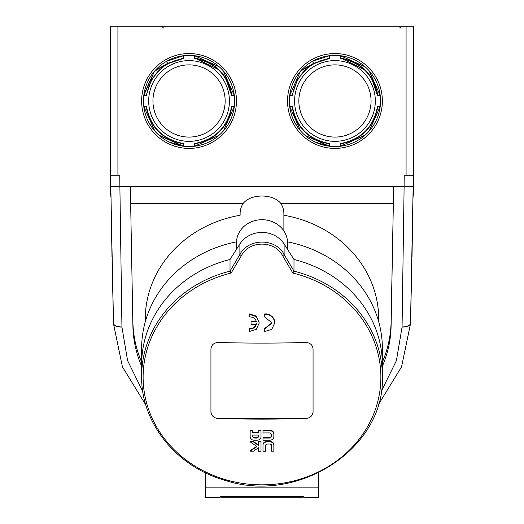<?xml version="1.0" encoding="UTF-8"?>
<svg xmlns="http://www.w3.org/2000/svg" width="524" height="524" viewBox="0 0 524 524"><rect width="100%" height="100%" fill="white"/><g stroke="black" fill="none" stroke-linecap="round" stroke-linejoin="round"><path stroke-width="0.79" d="M393.275 203.659L280.969 203.659C273.436 193.474 250.564 193.474 243.031 203.659L130.725 203.659M283.884 230.92L283.884 213.556A21.884 19.833 180 0 0 280.969 203.659M243.031 203.659A21.884 19.833 180 0 0 240.116 213.556L240.116 215.266A116.728 105.789 180 0 0 145.272 319.175L145.272 321.815M378.728 321.815L378.728 319.175A116.728 105.789 180 0 0 283.884 215.266M318.54 472.812L318.54 497.8L303.946 497.8L318.54 497.715M262.989 450.778L262.989 444.68C263.218 442.714 264.489 441.634 266.795 441.437A653.087 276.01 0 0 0 270.043 441.424C272.349 441.594 273.62 442.669 273.856 444.634L273.856 451.197A652.976 275.958 180 0 1 271.386 451.216L271.386 445.145L270.011 444.018A653.932 276.364 180 0 1 266.827 444.031L265.458 445.171L265.458 451.243A652.976 275.958 180 0 1 262.989 451.243L262.989 445.145C263.225 443.173 264.496 442.092 266.795 441.902A654.188 276.476 0 0 0 270.043 441.889C272.356 442.066 273.626 443.134 273.856 445.099M262.989 444.68L262.989 445.145M271.386 450.751L271.386 444.68M262.989 432.464L262.989 430.309A654.293 276.515 0 0 0 270.096 430.289C272.395 430.499 273.646 431.599 273.856 433.61L273.856 436.833C273.646 438.837 272.395 439.95 270.096 440.18A654.391 276.561 180 0 1 262.989 440.206L262.989 438.064A654.633 276.659 0 0 0 270.063 438.044L271.386 436.852L271.386 434.088L270.063 432.903A655.177 276.888 180 0 1 262.989 432.922L262.989 430.774A655.386 276.98 0 0 0 270.096 430.754C272.395 430.964 273.652 432.071 273.856 434.075M262.989 439.741L262.989 437.599A653.533 276.194 0 0 0 270.063 437.579L271.386 436.387L271.386 434.344M271.386 436.387L271.386 436.852M262.989 437.599L262.989 438.064M258.542 450.778L258.542 447.719A655.255 217.617 139 0 1 253.315 451.223A652.976 275.958 180 0 1 250.125 451.197L250.125 450.732A654.325 217.309 -41 0 0 256.668 446.356M250.125 451.197A655.426 217.67 -41 0 0 257.009 446.592A654.895 216.943 -138.8 0 1 250.138 441.863A654.188 276.476 0 0 0 253.315 441.883A655.079 217.002 41.2 0 0 258.542 445.472L258.542 441.902A654.188 276.476 0 0 0 261.011 441.909L261.011 450.778M258.542 441.902L258.542 441.437A653.087 276.01 0 0 0 261.011 441.444L261.011 451.243A652.976 275.958 180 0 1 258.542 451.243L258.542 447.719M253.315 441.883L253.315 441.418A653.087 276.01 0 0 1 250.138 441.398L250.138 441.863M253.315 441.418A653.978 216.635 41.2 0 0 258.542 445.007M252.614 432.431L252.614 432.896A655.177 276.888 0 0 0 258.542 432.922L258.542 430.309A654.293 276.515 0 0 0 261.011 430.309L261.011 436.951C260.775 438.935 259.504 440.016 257.205 440.193A654.391 276.561 180 0 1 253.957 440.18C251.644 439.983 250.374 438.889 250.144 436.905L250.144 430.728A655.386 276.98 0 0 0 252.614 430.748L252.614 432.431A654.076 276.423 0 0 0 258.542 432.457M258.542 430.774A655.386 276.98 0 0 0 261.011 430.774L261.011 436.951M250.144 430.728L250.144 430.269A654.293 276.515 0 0 0 252.614 430.283L252.614 432.896M252.614 436.433L253.989 437.579A653.533 276.194 0 0 0 257.173 437.592L258.542 436.453L258.542 435.064A654.961 276.796 180 0 1 252.614 435.044L252.614 436.892L253.989 438.044A654.633 276.659 0 0 0 257.173 438.057L258.542 436.918L258.542 435.064M252.614 435.044L252.614 436.892M318.54 487.844L205.46 487.844L205.46 497.8L220.054 497.8L220.054 496.451L303.946 496.451L303.946 497.715M230.023 259.478A120.369 109.097 180 0 0 141.631 364.652A120.369 109.097 -0 0 1 230.016 259.478L239.887 243.988A25.532 23.141 -0 0 1 284.113 243.988L284.113 254.415A1.821 0.393 149.6 0 1 282.593 255.66A651.162 137.596 62.4 0 0 292.864 273.056L293.984 271.131A649.354 137.216 -117.6 0 1 284.113 254.415C275.565 237.975 248.448 237.981 239.887 254.415A1.821 0.393 30.4 0 0 241.407 255.66C249.385 240.274 274.628 240.267 282.593 255.66M292.864 273.056A118.876 107.741 -0 0 1 380.876 377.103A118.876 107.741 -0 0 1 272.395 484.431A118.876 107.741 -0 0 1 144.938 395.869A118.876 107.741 -0 0 1 231.136 273.056L230.023 271.17A120.369 109.097 180 0 0 141.631 376.343C140.884 422.416 176.012 466.406 224.364 480.135C298.294 505.103 385.363 448.04 382.369 376.343A120.369 109.097 180 0 0 293.977 271.17M231.136 273.056A651.162 137.596 -62.4 0 0 241.407 255.66M230.016 259.478L230.023 271.17M382.369 364.678A120.369 109.097 180 0 0 382.369 364.652A120.369 109.097 180 0 0 293.984 259.478L293.984 271.131M293.984 259.478L284.113 243.988M210.936 349.056C211.369 344.949 213.799 342.762 218.226 342.486A655.236 276.914 0 0 0 305.774 342.486C310.201 342.762 312.632 344.949 313.064 349.056L313.064 411.864C312.632 415.794 310.201 418.014 305.774 418.519A655.236 276.914 180 0 1 218.226 418.519C213.799 418.014 211.369 415.794 210.936 411.864L210.936 349.056M272.028 322.732L264.738 328.496L264.738 331.554L264.738 328.954L272.028 322.954L264.738 316.987L264.738 314.361L266.559 314.354L269.958 315.33L272.703 317.465L274.38 320.439L274.766 322.935L271.773 329.341L264.738 331.554M274.766 322.935L274.38 319.974L272.703 317L269.958 314.865L266.559 313.889L264.738 313.896L264.738 316.987M256.249 321.212A653.33 276.109 180 0 1 251.055 321.186L251.055 321.651A654.43 276.574 -0 0 0 256.38 321.677C255.306 318.356 252.922 316.771 249.234 316.935L249.234 314.308L256.269 316.562L259.262 322.981L256.269 329.367L249.234 331.502L249.234 328.908C252.902 329.137 255.28 327.592 256.38 324.271A654.699 276.685 180 0 1 251.055 324.245L251.055 321.651M259.262 322.981L256.269 316.096L249.234 313.843L249.234 314.308M256.38 323.806C255.28 327.127 252.902 328.672 249.234 328.443L249.234 328.908M205.46 487.844L205.46 472.812M210.936 348.977L210.936 411.792A7.297 6.609 180 0 0 218.226 418.401L305.774 418.401A7.297 6.609 180 0 0 313.064 411.792M264.738 328.954L264.738 328.496M264.738 314.361L264.738 313.896M142.803 391.592L127.587 360.617L121.935 327.127C116.891 326.989 114.081 325.876 113.505 323.786L122.42 366.839L145.829 404.96M378.171 404.96L401.574 366.833L410.495 323.786C409.919 325.876 407.109 326.989 402.065 327.127L396.413 360.617L381.197 391.585M220.964 496.451L220.964 497.8L303.036 497.8L303.036 496.451M236.488 249.319L236.488 241.852A120.369 109.097 180 0 0 141.631 348.467L141.631 364.652A120.369 109.097 180 0 0 141.631 364.678M287.512 249.319L287.512 241.852A120.369 109.097 180 0 1 382.369 348.467L382.369 364.652A120.369 109.097 180 0 0 293.977 259.478M287.512 241.852A25.532 23.141 180 0 0 262 219.7A25.532 23.141 180 0 0 236.488 241.852M141.631 366.25A129.127 117.029 -0 0 1 132.893 325.836L130.338 186.695L119.885 186.695L404.115 186.695L393.662 186.695L391.107 321.671A129.127 117.029 180 0 1 382.369 362.084M132.893 321.671A129.127 117.029 180 0 0 141.631 362.084M393.662 186.695L391.107 325.836A129.127 117.029 -0 0 1 382.369 366.25M406.08 175.756L413.377 175.756L413.377 26.2L406.08 26.2L406.08 175.756L404.253 175.756L404.115 182.843L404.115 186.695L413.161 186.695L413.377 175.756L412.015 256.406L412.689 210.93M111.239 210.72L113.505 323.563C114.088 325.659 116.898 326.793 121.935 326.956L119.885 186.695L118.404 186.695L119.885 186.695L119.747 175.756L117.92 175.756L117.92 26.2L110.623 26.2L110.623 175.756L117.92 175.756M117.92 26.2L406.08 26.2M152.504 128.223L148.842 122.439M189.046 141.349A40.368 40.368 0 0 1 148.678 100.975A40.368 40.368 0 0 1 189.046 60.607A40.368 40.368 0 0 1 229.42 100.975A40.368 40.368 0 0 1 189.046 141.349M189.046 137.078A36.104 36.104 0 0 1 152.942 100.975A36.104 36.104 0 0 1 189.046 64.871A36.104 36.104 0 0 1 225.15 100.975A36.104 36.104 0 0 1 189.046 137.078M298.333 128.125L294.743 122.426M307.195 137.137L311.086 139.829A45.595 45.595 0 0 1 305.027 135.375L329.478 146.242L315.448 142.187A45.595 45.595 0 0 0 334.954 146.569A45.595 45.595 0 0 1 289.687 95.506A45.595 45.595 0 0 1 337.692 55.465A45.595 45.595 0 0 1 380.548 100.975A45.595 45.595 0 0 0 369.099 70.76L380.221 95.506L377.876 95.506C373.867 74.546 361.383 62.061 340.423 58.053L340.423 58.053C361.383 62.061 373.867 74.546 377.876 95.506C373.867 74.546 361.383 62.061 340.423 58.053C361.383 62.061 373.867 74.546 377.876 95.506C373.867 74.546 361.383 62.061 340.423 58.053C361.383 62.061 373.867 74.546 377.876 95.506C373.867 74.546 361.383 62.061 340.423 58.053L340.423 55.708L340.423 58.053L340.423 55.708L340.423 58.053L340.423 55.708L340.423 58.053L340.423 55.708L365.169 66.83A45.595 45.595 0 0 0 312.501 61.295L329.478 55.708L329.478 58.053L329.478 55.708L329.478 58.053L329.478 55.708L329.478 58.053L329.478 55.708L329.478 58.053L313.647 63.312L312.501 61.295M300.763 70.812A45.595 45.595 0 0 0 300.553 130.902L289.687 106.451L292.025 106.451L289.687 106.451L292.025 106.451L289.687 106.451L292.025 106.451L289.687 106.451L300.625 130.987M334.954 141.349A40.368 40.368 0 0 0 375.322 100.975A40.368 40.368 0 0 0 334.954 60.607A40.368 40.368 0 0 0 294.58 100.975A40.368 40.368 0 0 0 334.954 141.349M334.954 137.078A36.104 36.104 0 0 0 371.058 100.975A36.104 36.104 0 0 0 334.954 64.871A36.104 36.104 0 0 0 298.85 100.975A36.104 36.104 0 0 0 334.954 137.078M146.124 106.451L143.779 106.451L146.124 106.451C150.133 127.411 162.617 139.895 183.577 143.904L183.577 143.904C162.617 139.895 150.133 127.411 146.124 106.451C150.133 127.411 162.617 139.895 183.577 143.904C162.617 139.895 150.133 127.411 146.124 106.451C150.133 127.411 162.617 139.895 183.577 143.904C162.617 139.895 150.133 127.411 146.124 106.451M146.124 95.506L143.779 95.506L146.124 95.506L143.779 95.506L146.124 95.506L143.779 95.506L146.124 95.506L151.672 79.209L163.095 66.358L151.672 79.209L146.124 95.506L151.672 79.209L163.095 66.358L151.672 79.209L146.124 95.506L151.672 79.209L163.095 66.358L151.672 79.209L146.124 95.506L151.672 79.209L163.095 66.358M183.577 58.053L183.577 55.708L183.577 58.053L183.577 55.708L183.577 58.053L183.577 55.708L183.577 58.053L183.577 55.708L166.593 61.295L167.739 63.312L183.577 58.053M219.209 66.784L194.522 55.708L194.522 58.053C215.482 62.061 227.966 74.546 231.975 95.506L234.313 95.506L231.975 95.506L234.313 95.506L231.975 95.506L234.313 95.506L231.975 95.506L234.313 95.506L223.198 70.766M223.368 130.993L234.313 106.451L223.388 130.974L234.313 106.451L223.414 130.941L234.313 106.451L223.447 130.908L234.313 106.451L231.975 106.451C227.966 127.411 215.482 139.895 194.522 143.904L194.522 144.388M218.96 135.388L194.522 146.242L218.98 135.375M143.779 95.506L154.495 71.225L143.779 95.506L154.495 71.225L143.779 95.506L154.495 71.225L143.976 94.078M169.298 142.07L183.577 146.242L158.883 135.166L183.577 146.242L183.577 143.904L183.577 146.242L183.577 143.904L183.577 146.242L158.844 135.133L183.577 146.242L183.577 143.904L183.577 146.242L158.818 135.113M154.855 131.144L143.779 106.451L154.888 131.177M219.281 66.849L194.522 55.708L219.248 66.817M194.522 143.904C215.482 139.895 227.966 127.411 231.975 106.451C227.966 127.411 215.482 139.895 194.522 143.904C215.482 139.895 227.966 127.411 231.975 106.451C227.966 127.411 215.482 139.895 194.522 143.904C215.482 139.895 227.966 127.411 231.975 106.451C227.966 127.411 215.482 139.895 194.522 143.904L194.522 146.242L218.993 135.356L194.522 146.242L194.522 143.904L194.522 146.242L219.032 135.33L194.522 146.242L194.522 143.904L194.522 146.242L219.058 135.303M182.634 146.117L158.857 135.146M154.901 131.19L143.779 106.451L154.907 131.203M223.185 70.753L234.313 95.506L223.178 70.74M165.348 139.934L161.209 137.078M146.491 95.506C150.473 74.768 162.84 62.402 183.577 58.419L167.916 63.633L167.739 63.312L155.235 70.393C154.37 71.362 154.37 71.362 155.235 70.393L155.209 70.413M183.577 146.242L183.577 144.768M292.025 106.451L292.025 106.451C296.034 127.411 308.518 139.895 329.478 143.904L329.478 143.904C308.518 139.895 296.034 127.411 292.025 106.451C296.034 127.411 308.518 139.895 329.478 143.904C308.518 139.895 296.034 127.411 292.025 106.451C296.034 127.411 308.518 139.895 329.478 143.904C308.518 139.895 296.034 127.411 292.025 106.451M292.025 95.506L289.687 95.506A45.595 45.595 0 0 1 337.692 55.465A45.595 45.595 0 0 1 380.548 100.975A45.595 45.595 0 0 1 334.954 146.569A45.595 45.595 0 0 1 289.687 95.506L292.025 95.506L297.58 79.209L308.996 66.365L297.58 79.209L292.025 95.506L297.58 79.209L309.003 66.365L297.58 79.209L292.025 95.506L297.58 79.209L309.003 66.358L297.58 79.209L292.025 95.506L297.58 79.209L309.003 66.358M369.151 131.138L380.221 106.451L377.876 106.451C373.867 127.411 361.383 139.895 340.423 143.904L340.423 144.388M365.11 135.172L340.423 146.242L365.123 135.159L340.423 146.242L340.423 143.904L340.423 146.242L365.149 135.14L340.423 146.242L340.423 143.904L340.423 146.242L365.176 135.12M289.687 95.506L300.403 71.225L289.687 95.506M329.478 144.768L329.478 146.242L329.478 143.904L329.478 146.242L305.007 135.362L329.478 146.242L329.478 143.904L329.478 146.242L304.975 135.33L329.478 146.242L329.478 143.904L329.478 146.242L304.942 135.303M369.086 131.21L380.221 106.451L369.119 131.17M365.235 66.889L340.423 55.708L365.202 66.862M369.086 70.747L380.221 95.506L369.079 70.74M369.066 70.727L380.221 95.506L369.04 70.694M301.136 70.393C300.278 71.362 300.278 71.362 301.136 70.393L313.647 63.312L313.824 63.633L300.403 71.225M365.182 135.107L340.423 146.242L340.423 143.904C361.383 139.895 373.867 127.411 377.876 106.451C373.867 127.411 361.383 139.895 340.423 143.904C361.383 139.895 373.867 127.411 377.876 106.451C373.867 127.411 361.383 139.895 340.423 143.904C361.383 139.895 373.867 127.411 377.876 106.451M189.046 146.569A45.595 45.595 0 0 1 143.452 100.975A45.595 45.595 0 0 1 189.046 55.38A45.595 45.595 0 0 1 234.641 100.975A45.595 45.595 0 0 1 189.046 146.569A45.595 45.595 0 0 1 143.452 100.975A45.595 45.595 0 0 1 189.046 55.38A45.595 45.595 0 0 1 234.641 100.975A45.595 45.595 0 0 1 189.046 146.569M413.036 193.114L412.015 256.406A1.821 0.773 1 0 1 411.93 256.629M113.118 303.809L113.498 323.498M410.502 323.498L410.881 303.809M410.495 323.786L413.161 186.695L404.115 186.695L402.065 326.956C407.102 326.793 409.912 325.659 410.495 323.563L411.569 276.299M411.419 276.128L410.495 323.563M412.761 210.72L411.353 279.646M113.505 323.786L112.431 276.299M111.232 210.438L112.431 276.135L111.311 210.93M112.581 276.128L113.505 323.563M112.647 279.646L112.431 276.135M112.07 256.629A1.821 0.773 179 0 1 111.985 256.406L110.964 193.114M413.318 194.103L412.938 198.504M110.839 186.695L118.404 186.695L110.839 186.695M111.062 198.504L110.682 194.103M132.893 325.836L130.338 186.695M404.253 175.756L404.115 182.843M266.795 441.437L266.795 441.902M270.043 441.424L270.043 441.889M270.096 430.289L270.096 430.754M270.063 437.579L270.063 438.044M257.173 437.592L257.173 438.057M253.989 437.579L253.989 438.044M239.887 243.988L239.887 254.415A649.354 137.216 117.6 0 1 230.016 271.131M205.46 497.715L220.054 497.715M391.107 325.836L391.107 321.671M119.747 175.756L119.885 182.843M382.369 100.975A47.422 47.422 0 0 0 334.954 53.559A47.422 47.422 0 0 0 287.532 100.975A47.422 47.422 0 0 0 334.954 148.397A47.422 47.422 0 0 0 382.369 100.975M141.631 100.975A47.422 47.422 0 0 0 189.046 148.397A47.422 47.422 0 0 0 236.468 100.975A47.422 47.422 0 0 0 189.046 53.559A47.422 47.422 0 0 0 141.631 100.975M194.522 58.053C215.482 62.061 227.966 74.546 231.975 95.506C227.966 74.546 215.482 62.061 194.522 58.053C215.482 62.061 227.966 74.546 231.975 95.506C227.966 74.546 215.482 62.061 194.522 58.053C215.482 62.061 227.966 74.546 231.975 95.506C227.966 74.546 215.482 62.061 194.522 58.053M380.548 100.975A45.595 45.595 0 0 1 334.954 146.569M141.631 364.652L141.631 376.343M382.369 364.652L382.369 376.343M231.608 106.431L231.608 106.451C227.619 127.188 215.259 139.548 194.522 143.537M196.218 58.675L218.056 69.358M226.172 79.497L231.608 95.538M146.491 106.451C150.473 127.188 162.84 139.548 183.577 143.537M194.522 58.419C215.259 62.402 227.619 74.768 231.601 95.506M167.916 63.633L154.495 71.225M377.516 106.431L377.509 106.451C373.527 127.188 361.16 139.548 340.423 143.537M342.021 58.655L364.226 69.607M371.955 79.288L377.516 95.538M292.399 95.506C296.381 74.768 308.741 62.402 329.478 58.419L313.824 63.633M292.399 106.451C296.381 127.188 308.741 139.548 329.478 143.537M340.423 58.419C361.16 62.402 373.527 74.768 377.509 95.506M163.514 28.021L161.687 26.2L163.514 28.021M400.611 28.021L398.784 26.2M412.768 210.438L411.569 276.135M110.623 175.756L110.675 193.611M413.325 193.611L413.377 175.756"/></g></svg>
